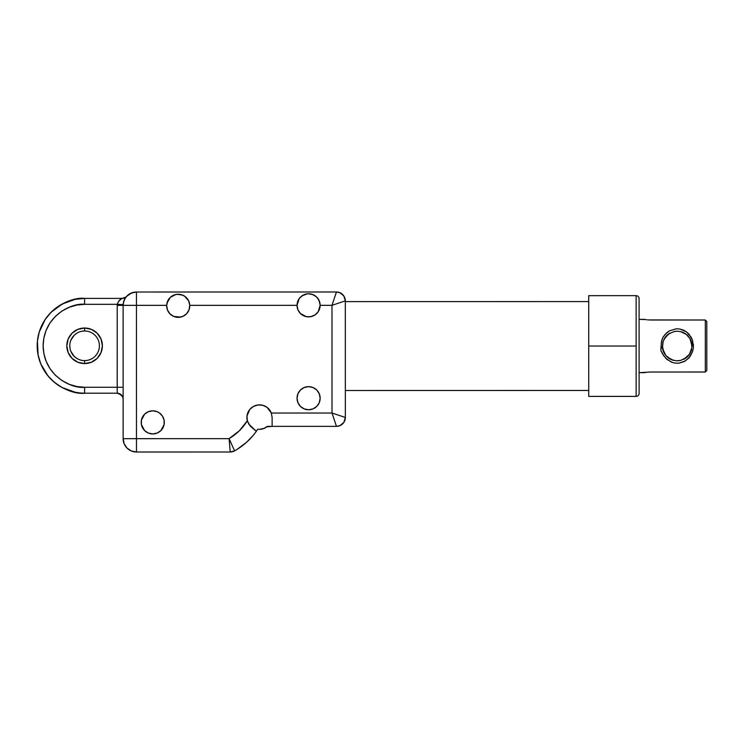 <?xml version="1.0" encoding="UTF-8"?>
<svg xmlns="http://www.w3.org/2000/svg" width="744" height="744" viewBox="0 0 744 744"><rect width="100%" height="100%" fill="white"/><g stroke="black" fill="none" stroke-linecap="round" stroke-linejoin="round"><path stroke-width="1.12" d="M639.105 393.427L639.087 298.623A2.967 2.967 0 0 0 636.129 295.656L636.139 396.394A2.967 2.967 0 0 0 639.105 393.427A2.967 2.967 0 0 1 636.139 396.394L636.129 295.656A2.967 2.967 0 0 1 639.087 298.623L639.105 393.427M644.574 319.362L639.096 319.362L645.578 319.567M644.583 372.688L639.096 372.688L650.507 372.019L705.321 372.009L705.312 320.013L648.229 319.929M672.381 362.505L666.773 359.306L662.755 354.284L660.886 350.554L661.342 342.407L662.774 337.655L665.341 334.149L669.516 330.801M679.095 363.146L684.35 361.5L688.777 358.124L692.552 351.67L693.371 347.876L692.562 351.642L690.014 356.636L685.308 360.961L679.095 363.146M693.343 343.97L693.371 347.867L692.562 340.38L691.102 337.079L686.452 331.852L689.046 334.205L692.543 340.334M683.364 330.085L686.452 331.852L679.923 329.025L683.364 330.085M661.007 346.406L660.998 348.034L662.458 347.755L662.355 346.025L663.918 352.637L662.458 347.755L662.774 342.51L665.071 337.478L668.447 334.047L674.222 331.498L677.403 331.21L680.63 331.619L686.126 334.223L689.986 338.604L691.334 341.682L691.883 347.718L689.418 354.358L683.866 359.231M669.572 358.738L673.766 360.44M677.217 360.831L680.639 360.422M686.424 357.585L689.986 353.437L691.669 349.066M688.442 355.632L687.642 356.497M683.596 359.361L686.135 357.817M678.77 360.747L679.235 360.691A14.815 14.815 0 0 1 678.77 360.747A14.815 14.815 0 0 0 679.235 360.691L678.77 360.747M668.447 357.994L673.227 360.301A14.815 14.815 0 0 1 667.796 357.492A14.815 14.815 0 0 0 673.227 360.301L667.182 356.962M662.644 348.917A14.815 14.815 0 0 0 662.867 349.875L663.788 352.386A14.815 14.815 0 0 1 662.895 349.978A14.815 14.815 0 0 0 663.788 352.386L662.644 348.908A14.815 14.815 0 0 1 662.597 348.694L662.458 347.755A14.815 14.815 0 0 1 662.43 347.522L662.625 348.815M662.653 349.001L663.146 350.796M685.745 358.097A14.815 14.815 0 0 1 684.248 359.036A14.815 14.815 0 0 0 685.745 358.097M662.43 347.522A14.815 14.815 0 0 0 662.458 347.755L663.146 341.245M679.923 329.025L676.287 328.792L669.442 330.838L666.587 332.903L663.434 336.567M662.774 337.655L661.565 341.068M662.867 349.875L662.355 346.025M636.129 295.656L588.718 295.666L588.727 346.034L636.129 346.025L588.727 346.034L588.736 396.385M173.752 316.442L178.225 317.344A11.551 11.551 0 0 1 166.675 305.347L167.428 309.904L169.902 313.801A11.551 11.551 0 0 0 189.776 305.356L297.033 305.328L299.125 298.697A11.551 11.551 0 0 0 297.284 302.92L299.125 298.697L301.329 296.344L305.087 294.317L308.583 293.768L312.08 294.317L315.837 296.326L318.041 298.688L319.883 302.892A11.551 11.551 0 0 0 308.583 293.768L313.112 294.698L316.637 297.033L319.157 300.65L320.143 305.328A11.551 11.551 0 0 1 308.593 316.879A11.551 11.551 0 0 1 297.033 305.328A11.551 11.551 0 0 0 308.593 316.879A11.551 11.551 0 0 0 320.143 305.338L331.991 305.328L333.628 300.418L331.991 305.328L345.328 300.883L345.346 417.468A8.891 8.891 0 0 1 336.455 426.358C341.812 425.791 344.779 422.825 345.346 417.468L336.911 414.659M299.125 298.697L302.185 295.712L307.365 293.834A11.551 11.551 0 0 0 299.135 298.688M189.441 303.013A11.551 11.551 0 0 0 186.149 297.377L188.669 300.855L189.776 305.347L297.033 305.328L297.284 302.92M122.128 395.836L119.468 393.65L122.676 396.859L121.393 394.934L117.199 393.204A5.924 5.924 0 0 1 123.132 399.128L122.676 396.868L123.132 399.119A5.924 5.924 0 0 0 117.199 393.204L84.611 393.204L117.199 393.204L117.199 387.271L84.611 387.28L84.611 393.204L79.961 392.972L84.611 393.204A47.402 47.402 0 0 1 37.2 345.802A47.402 47.402 0 0 1 84.602 298.391C70.736 296.493 37.842 310.713 37.2 345.802C37.851 380.891 70.745 395.111 84.611 393.204L84.611 387.28C72.475 388.945 43.691 376.501 43.124 345.802C43.691 315.103 72.466 302.65 84.602 304.315L117.217 304.315L117.189 305.356L166.675 305.347L167.772 300.874L170.292 297.386A11.551 11.551 0 0 0 167 303.031L170.292 297.386L175.9 294.466A11.551 11.551 0 0 0 171.083 296.707L174.812 294.754L178.225 294.233A11.551 11.551 0 0 0 177.035 294.298L182.643 295.108A11.551 11.551 0 0 0 180.541 294.466L184.512 296.093A11.551 11.551 0 0 0 182.643 295.108L185.358 296.698A11.551 11.551 0 0 0 184.512 296.093L188.669 300.855L189.776 305.347A11.551 11.551 0 0 1 178.225 317.344L182.754 316.423L186.549 313.801L189.023 309.895L189.776 305.347M175.9 294.466L177.035 294.298M170.292 297.386L171.083 296.707M266.771 426.842L272.127 426.358L267.356 426.368A11.848 11.848 0 0 1 257.75 429.195A66.662 66.662 0 0 1 234.602 450.855L229.059 438.662L136.468 438.672L136.468 452.008A13.336 13.336 0 0 1 123.132 438.681A13.336 13.336 0 0 0 136.468 452.008L136.45 305.347L166.675 305.347L167 303.031M157.179 411.702L152.762 410.828L148.335 411.702L144.587 414.213L141.425 420.127L141.425 424.638L144.587 430.553L148.335 433.055L152.762 433.938A11.551 11.551 0 0 1 141.202 422.378A11.551 11.551 0 0 1 152.762 410.828A11.551 11.551 0 0 1 164.312 422.378A11.551 11.551 0 0 1 152.762 433.938L157.179 433.055L160.927 430.553L164.089 424.629L164.089 420.127L162.369 415.961L159.179 412.771L156.919 411.599M308.602 409.767A11.551 11.551 0 0 1 297.042 398.217A11.551 11.551 0 0 1 308.602 386.657L304.175 387.54L300.427 390.042L297.926 393.79L297.042 398.217L297.926 402.634L300.427 406.382L304.184 408.884L308.602 409.767L313.029 408.884L316.777 406.382L319.278 402.634L320.153 398.207L319.278 393.79L316.767 390.042L313.019 387.54L308.602 386.657A11.551 11.551 0 0 1 320.153 398.207A11.551 11.551 0 0 1 308.602 409.767L306.351 409.544M84.602 330.987A14.815 14.815 0 0 0 69.787 345.802A14.815 14.815 0 0 0 84.611 360.617L84.611 363.574A17.772 17.772 0 0 1 66.83 345.802A17.772 17.772 0 0 1 84.602 328.02L84.602 330.987A14.815 14.815 0 0 1 99.417 345.793A14.815 14.815 0 0 1 84.611 360.617A14.815 14.815 0 0 1 69.787 345.802A14.815 14.815 0 0 1 84.602 330.987L84.602 328.02A17.772 17.772 0 0 1 102.384 345.793A17.772 17.772 0 0 1 84.611 363.574L84.611 360.617A14.815 14.815 0 0 0 99.417 345.793A14.815 14.815 0 0 0 84.602 330.987L81.71 331.266M345.328 301.618L588.727 301.59L345.328 301.618M345.337 390.507L588.736 390.47L345.337 390.507M241.465 446.428L237.038 449.423L246.543 442.289L253.034 435.556M254.048 434.319L251.202 437.658L254.048 434.319M248.673 440.29L251.193 437.667M238.75 448.325L244.348 444.177M338.176 292.159L339.841 292.671L336.437 291.992L336.13 292.931L336.437 291.992A8.891 8.891 0 0 1 345.328 300.883C344.76 295.517 341.794 292.559 336.437 291.992L136.45 292.02L136.45 305.347L136.45 292.02C128.405 292.866 123.96 297.312 123.113 305.347A13.336 13.336 0 0 1 136.45 292.02L336.437 291.992L331.991 305.328L332.01 413.022L336.92 414.659L332.01 413.022L336.455 426.358L332.01 413.022L271.318 413.032L272.127 417.477L272.127 426.358L336.455 426.358L335.191 422.573M251.23 426.982A12.611 12.611 0 0 0 251.23 426.991L249.993 425.754A12.611 12.611 0 0 0 249.993 425.754L247.334 420.741C242.693 428.191 236.601 434.171 229.059 438.662L230.249 451.999L136.468 452.008L230.249 451.999L229.059 438.662L234.602 450.855A8.891 8.891 0 0 1 230.249 451.999A8.891 8.891 0 0 0 234.602 450.855A66.662 66.662 0 0 0 256.345 431.269L248.877 424.257L247.334 420.741A12.611 12.611 0 0 1 255.657 405.471A12.611 12.611 0 0 1 271.318 413.032L272.127 417.477L272.127 426.358L336.455 426.358L339.859 425.68L343.849 422.406L342.742 423.755M334.344 420.044L332.01 413.022L271.318 413.032L267.049 407.359L262.753 405.285L257.991 404.959L253.453 406.41L249.779 409.451L246.989 415.98L247.334 420.741L239.289 430.813L229.059 438.662L136.468 438.672L136.45 305.347L123.113 305.347L123.132 438.681L136.468 438.672L123.132 438.681L123.113 305.347L117.189 305.356L117.208 304.649M123.876 300.911L124.471 299.488M126.127 296.912L125.671 297.498M244.804 443.796L241.084 446.707M246.562 442.271L247.054 441.824M250.356 438.569L249.807 439.146M251.23 437.621L248.245 440.699M335.721 424.164L333.74 418.23M117.208 304.538L117.199 387.271L84.611 387.28L77.06 386.582L69.341 384.369L61.91 380.519L55.279 375.134L49.895 368.503L46.044 361.072L43.822 353.353L43.124 345.802L43.822 338.26L46.035 330.531L49.885 323.101L55.27 316.47L61.901 311.085L69.332 307.235L77.05 305.012L84.602 304.315L117.217 304.315L118.854 300.92L122.137 298.391L120.388 298.391L123.448 298.242L125.708 297.191L122.137 298.391L84.602 298.391L84.602 304.315L84.602 298.391L75.349 299.302L79.952 298.623M266.315 427.177L264.213 428.358L259.517 429.325A11.848 11.848 0 0 1 257.75 429.195A66.662 66.662 0 0 1 256.345 431.269L251.23 426.991M344.388 301.19L343.133 301.608M341.422 302.185L339.013 302.985M336.92 414.659L339.115 415.394M79.961 392.972L75.367 392.293L79.961 392.972M70.847 391.167L62.264 387.605L75.367 392.293M39.246 359.566L38.111 355.055L40.808 363.946L47.96 375.878L54.535 382.444L62.264 387.605M42.799 323.454L45.189 319.464L39.237 332.047L37.423 341.161L38.111 355.055M51.085 312.285L62.254 303.998L75.349 299.302L66.458 302.008L58.265 306.389L51.085 312.285L45.189 319.464M76.372 333.479L74.13 335.321L76.372 333.479M70.922 351.466L74.13 356.274L72.289 354.032M121.393 394.934L119.384 393.613M125.057 297.619L125.885 297.051M117.199 393.204L117.217 304.315C118.882 300.66 120.528 298.679 122.137 298.391A5.924 5.924 0 0 0 126.545 296.428L126.489 296.493M335.126 295.917L334.354 298.232M336.13 292.931L335.135 295.898L336.13 292.931M126.08 296.893L126.545 296.428A5.924 5.924 0 0 1 122.137 298.391L84.602 298.391M87.494 360.329L84.602 360.617M76.381 358.115L74.13 356.274M70.076 348.694L69.787 345.802M70.922 340.129L74.13 335.321M84.602 328.02L77.804 329.378L72.038 333.228L68.178 338.994L66.83 345.802L68.178 352.6L72.038 358.366L77.804 362.226L84.611 363.574L91.41 362.226L97.176 358.366L101.026 352.6L102.384 345.793L101.026 338.994L97.176 333.228L91.41 329.378L84.602 328.02M117.217 304.315L123.132 304.631L117.217 304.315M125.708 297.191L124.713 297.795L125.708 297.191M120.388 298.391L118.491 298.391M126.508 296.465L131.344 293.034L136.45 292.02L133.846 292.271L129.037 294.261M123.43 298.251L124.713 297.795M119.468 393.65L118.343 393.306M117.199 387.271L123.123 387.271L117.199 387.271M180.485 317.121L182.698 316.442M183.536 316.051L184.717 315.344M185.507 314.759L186.474 313.875M187.153 313.122L187.907 312.089M188.437 311.187L188.967 310.053M189.311 309.048L189.599 307.849M189.739 306.788L189.776 305.561M189.692 304.398L188.799 301.125M188.093 299.776L187.721 299.209M186.995 298.26L186.27 297.488M185.628 296.912L184.568 296.131M184.642 296.177L182.643 295.117M173.845 295.098L171.873 296.131M171.799 296.186L170.795 296.94M170.171 297.498L169.465 298.26M168.73 299.2L168.311 299.86M167.651 301.134L166.758 304.398M166.675 305.561L166.712 306.788M166.851 307.849L167.14 309.058M167.484 310.053L168.014 311.197M168.544 312.089L169.297 313.122M169.976 313.884L170.943 314.768M171.734 315.354L172.924 316.051M297.033 305.328L297.916 309.755L300.418 313.503L306.333 316.665L310.843 316.656L315.01 314.935L318.2 311.745L320.143 305.328L331.991 305.328L335.135 295.898M320.06 303.961L319.223 300.799M315 295.712L316.693 297.089M315.01 295.721L312.685 294.522M304.166 294.652L300.474 297.098M300.409 297.172L299.832 297.795M297.953 300.808L297.116 303.952M267.356 426.368L263.711 428.563L259.517 429.325L261.646 429.13M247.798 422.136L247.547 421.467M247.036 419.318L246.952 418.621M247.017 415.794L247.11 415.18M247.715 413.022L248.068 412.176M249.11 410.353L249.575 409.712M253.955 406.159L254.774 405.787M256.745 405.173L257.573 405.015M263.199 405.415L264.018 405.694M265.887 406.587L266.631 407.061M270.453 411.2L270.844 411.925M185.358 296.698L186.149 297.377M319.883 302.892L320.143 305.328M178.225 294.233L180.541 294.466M307.365 293.834L308.583 293.768M344.407 417.152L345.346 417.468L345.328 300.883L343.83 295.945L344.649 297.479M336.902 303.692L331.991 305.328L332.01 413.022M169.902 313.801L173.705 316.423L180.532 317.111M310.843 316.656L313.01 316.005M143.155 428.795L144.587 430.553M150.511 433.715L152.762 433.938M160.927 414.203L159.179 412.771M308.602 386.657L306.342 386.88M298.995 404.634L300.427 406.382M316.767 390.042L315.019 388.601M639.096 309.578L639.096 310.471M588.718 295.675L588.736 396.394L636.139 396.394M689.986 338.594L691.985 346.016L691.557 342.5M680.63 331.619L686.368 334.409A14.815 14.815 0 0 0 681.16 331.75A14.815 14.815 0 0 1 682.834 332.326L686.005 334.13M665.062 337.478L669.953 333.079A14.815 14.815 0 0 0 668.447 334.047A14.815 14.815 0 0 1 669.953 333.079L669.572 333.303M667.777 334.558A14.815 14.815 0 0 0 665.573 336.8A14.815 14.815 0 0 1 667.777 334.558M650.498 320.022L705.312 320.013L706.791 321.538L705.312 320.013L706.791 321.538L706.8 370.493L706.791 321.538L705.312 320.013L705.321 372.009L706.8 370.493L705.321 372.009L706.8 370.493L705.321 372.009L650.182 372.019M689.418 354.358L691.883 347.718M686.517 357.511L680.667 360.412L676.287 360.803L671.469 359.696L665.871 355.604L662.588 348.694M664.885 354.293L664.271 353.298M662.458 347.755L660.923 348.155L660.877 350.498M660.886 350.564L664.141 356.404M665.313 357.855L671.376 362.142L675.05 363.128L678.937 363.165M671.497 359.705L668.484 358.022M662.644 348.908L662.448 347.699M669.507 333.34L665.573 336.8M682.834 332.326L681.792 331.945L682.834 332.336A14.815 14.815 0 0 1 686.368 334.409M686.517 334.521L680.825 331.666M648.229 372.121L650.507 372.019M691.66 342.965L691.883 344.314M686.414 334.447L685.522 333.786M685.178 333.554L680.453 331.573M677.486 331.21L673.766 331.601M668.391 334.084L663.853 339.524M664.885 337.748L664.271 338.743M646.322 372.353L645.587 372.484M646.313 319.688L647.206 319.818M345.346 417.468L343.849 422.406L345.346 417.468M234.602 450.855L230.249 451.999L232.5 451.71M136.468 452.008L131.363 450.994L127.038 448.102L124.146 443.777L123.132 438.681M124.127 300.251L124.555 299.321L124.127 300.251M339.841 292.671L343.83 295.945L339.841 292.671M133.864 451.757L131.363 450.994M122.369 298.381C124.88 297.758 126.266 297.116 126.527 296.447L127.019 295.926M687.447 356.692C686.851 358.031 692.292 350.387 691.613 349.299M687.437 335.349C686.48 333.572 692.32 341.617 691.613 342.733M667.024 356.813L664.55 353.772M667.024 335.228L664.55 338.269"/></g></svg>
